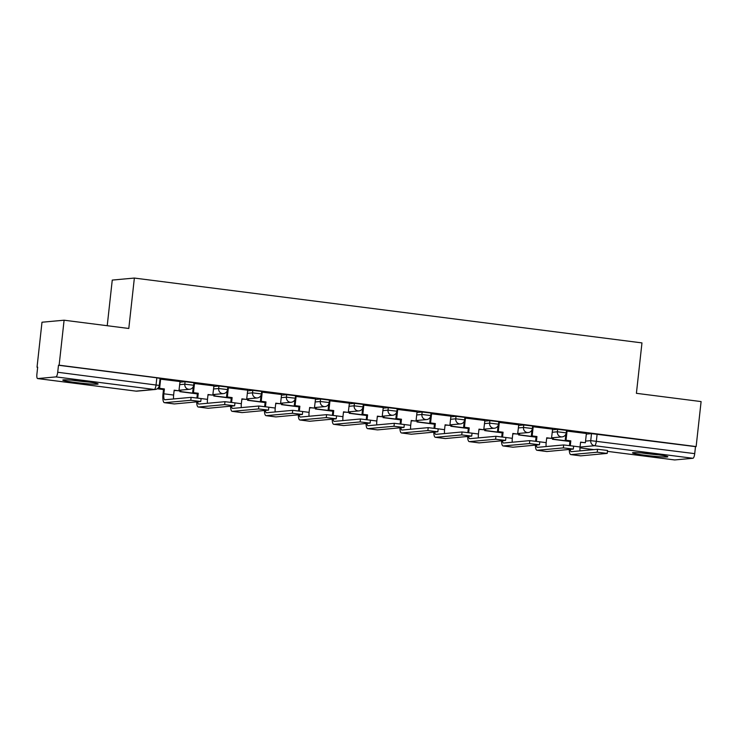 <?xml version="1.0" encoding="UTF-8"?>
<svg xmlns="http://www.w3.org/2000/svg" width="738" height="738" viewBox="0 0 738 738"><rect width="100%" height="100%" fill="white"/><g stroke="black" fill="none" stroke-linecap="round" stroke-linejoin="round"><path stroke-width="1.11" d="M193.946 382.764L185.081 381.703L184.804 384.194L193.679 385.245L193.946 382.764M227.821 387.09L218.946 386.029L218.669 388.52L227.544 389.572L227.821 387.09M261.686 391.417L252.82 390.356L252.544 392.847L261.409 393.898L261.686 391.417M295.56 395.743L286.685 394.692L286.409 397.173L295.283 398.225L295.56 395.743M329.425 400.07L320.55 399.018L320.283 401.5L329.148 402.551L329.425 400.07M363.299 404.396L354.424 403.345L354.148 405.826L363.022 406.878L363.299 404.396M397.164 408.723L388.289 407.671L388.022 410.153L396.887 411.214L397.164 408.723M431.029 413.049L422.164 411.998L421.887 414.479L430.761 415.54L431.029 413.049M464.903 417.376L456.029 416.324L455.752 418.806L464.626 419.867L464.903 417.376M498.768 421.702L489.903 420.651L489.626 423.132L498.501 424.193L498.768 421.702M532.642 426.029L523.768 424.977L523.491 427.459L532.366 428.52L532.642 426.029M566.507 430.355L557.642 429.304L557.365 431.785L566.231 432.846L566.507 430.355M645.132 455.272A17.767 1.052 -173.7 0 0 667.825 456.757A17.767 1.052 -173.7 0 0 655.187 454.35A17.767 1.052 -173.7 0 0 632.494 452.864A17.767 1.052 -173.7 0 0 645.132 455.272M75.433 382.487A17.767 1.052 -173.7 0 0 98.126 383.981A17.767 1.052 -173.7 0 0 85.488 381.574A17.767 1.052 -173.7 0 0 62.795 380.079A17.767 1.052 -173.7 0 0 75.433 382.487M64.095 320.209L128.799 328.475L134.362 278.06L641.968 342.902L636.405 393.317L701.1 401.583L696.137 446.573L59.132 365.19L64.095 320.209L41.992 322.22L37.029 367.21L37.656 367.293M107.222 325.716L112.259 280.08L134.362 278.06M37.029 367.21L37.675 367.155L36.9 374.166A4.557 1.264 -82.7 0 0 37.61 378.566A4.557 1.264 -82.7 0 0 37.693 378.566L55.931 376.897A4.557 1.264 -82.7 0 0 57.712 372.256L159.307 385.439L160.081 378.437L156.843 377.819L156.069 384.821A4.557 1.264 -82.7 0 1 154.279 389.461L55.931 376.897M59.132 365.19L58.486 365.255L57.712 372.256M586.313 434.101L591.507 433.63L590.732 440.641L694.716 453.639A4.557 1.264 97.3 0 1 692.927 458.28L674.689 459.94A4.557 1.264 97.3 0 1 674.615 459.94A4.557 1.264 97.3 0 1 674.532 459.922M694.716 453.639L695.491 446.628L696.137 446.573M586.378 433.483L566.433 431.02M546.157 446.555A6.153 1.707 -82.7 0 1 546.175 442.643L546.72 437.791L551.489 438.4L552.624 429.138L532.568 426.693M512.283 442.228A6.153 1.707 -82.7 0 1 512.31 438.317L512.845 433.455L517.624 434.073L518.759 424.811L498.694 422.367M478.418 437.902A6.153 1.707 -82.7 0 1 478.445 433.99L478.98 429.129L483.75 429.747L484.884 420.485L464.829 418.04M450.909 416.167L430.964 413.714M417.035 411.841L397.09 409.387M376.814 424.913A6.153 1.707 -82.7 0 1 376.832 421.011L377.367 416.149L382.146 416.758L383.28 407.505L363.225 405.061M342.939 420.586A6.153 1.707 -82.7 0 1 342.967 416.684L343.502 411.822L348.281 412.431L349.406 403.179L329.351 400.734M309.074 416.26A6.153 1.707 -82.7 0 1 309.093 412.358L309.628 407.496L314.406 408.105L315.541 398.852L295.486 396.407M281.556 394.535L261.612 392.081M247.691 390.208L227.747 387.754M207.461 403.28A6.153 1.707 -82.7 0 1 207.489 399.378L208.024 394.516L212.802 395.125L213.937 385.873L193.873 383.428M173.596 398.954A6.153 1.707 -82.7 0 1 173.624 395.051L174.159 390.19L178.928 390.799L180.063 381.546L160.008 379.101M179.887 382.183L185.081 381.703M213.752 386.509L218.946 386.029M247.627 390.836L252.82 390.356M281.492 395.162L286.685 394.692M315.357 399.489L320.55 399.018M349.231 403.815L354.424 403.345M383.096 408.142L388.289 407.671M416.97 412.468L422.164 411.998M450.835 416.795L456.029 416.324M484.709 421.121L489.903 420.651M518.574 425.448L523.768 424.977M552.448 429.774L557.642 429.304M58.486 365.255L156.843 377.819M695.491 446.628L591.507 433.63M570.225 449.405A6.153 1.707 -82.7 0 0 571.24 451.665A6.153 1.707 -82.7 0 0 571.341 451.674L597.54 449.276L607.522 450.466L607.199 453.4L597.217 452.219L571.018 454.608A9.114 2.528 97.3 0 1 570.861 454.608A9.114 2.528 97.3 0 1 569.256 449.488M580.483 455.816A9.114 2.528 97.3 0 0 580.631 455.853A9.114 2.528 97.3 0 0 580.788 455.853L607.199 453.4M567.061 430.983L566.037 440.254L565.197 440.328L570.815 440.863L570.308 445.484M566.037 440.254L570.815 440.863M586.387 433.455L585.363 442.726L580.585 442.117L580.05 446.97A6.153 1.707 -82.7 0 0 580.022 450.881M553.435 437.671L553.269 439.184L552.43 439.258L569.92 441.49M552.43 439.258L552.596 437.754M553.269 439.184L569.939 441.315M580.566 442.293L585.363 442.726M569.487 445.374L569.976 440.946M565.197 440.328L565.88 434.165M656.322 454.497A15.378 0.904 6.3 0 1 644.209 453.16M641.571 452.947A17.657 1.042 -173.7 0 0 658.951 454.866M86.623 381.721A15.378 0.904 6.3 0 1 74.51 380.384M71.872 380.162A17.657 1.042 -173.7 0 0 89.252 382.081M536.36 445.079A6.153 1.707 -82.7 0 0 537.365 447.339A6.153 1.707 -82.7 0 0 537.476 447.348L563.675 444.949L573.657 446.139L573.325 449.073L563.343 447.892L537.153 450.281A9.114 2.528 97.3 0 1 536.996 450.281A9.114 2.528 97.3 0 1 535.391 445.162M546.609 451.49A9.114 2.528 97.3 0 0 546.766 451.527A9.114 2.528 97.3 0 0 546.923 451.527L573.325 449.073M533.196 426.656L532.172 435.927L531.332 436.001L536.95 436.536L536.434 441.158M532.172 435.927L536.95 436.536M519.57 433.344L519.404 434.857L518.565 434.931L536.046 437.164M518.565 434.931L518.731 433.427M519.404 434.857L536.065 436.988M546.692 437.966L551.489 438.4M535.622 441.047L536.111 436.619M531.332 436.001L532.015 429.839M502.486 440.752A6.153 1.707 -82.7 0 0 503.5 443.012A6.153 1.707 -82.7 0 0 503.602 443.021L529.801 440.623L539.782 441.813L539.46 444.746L529.478 443.566L503.279 445.955A9.114 2.528 97.3 0 1 503.122 445.955A9.114 2.528 97.3 0 1 501.517 440.835M512.744 447.163A9.114 2.528 97.3 0 0 512.892 447.2A9.114 2.528 97.3 0 0 513.048 447.2L539.46 444.746M499.322 422.33L498.298 431.601L497.467 431.675L503.076 432.21L502.569 436.831M498.298 431.601L503.076 432.21M485.696 429.018L485.53 430.531L484.691 430.605L502.181 432.837M484.691 430.605L484.866 429.101M485.53 430.531L502.2 432.662M512.827 433.64L517.624 434.073M501.748 436.721L502.237 432.284M497.467 431.675L498.141 425.512M468.621 436.426A6.153 1.707 -82.7 0 0 469.636 438.686A6.153 1.707 -82.7 0 0 469.737 438.686L495.936 436.296L505.917 437.486L505.585 440.42L495.613 439.239L469.414 441.628A9.114 2.528 97.3 0 1 469.257 441.628A9.114 2.528 97.3 0 1 467.652 436.509M478.87 442.837A9.114 2.528 97.3 0 0 479.027 442.874A9.114 2.528 97.3 0 0 479.183 442.874L505.585 440.42M465.457 418.003L464.433 427.274L463.593 427.348L469.211 427.883L468.695 432.505M464.433 427.274L469.211 427.883M451.831 424.691L451.665 426.204L450.826 426.278L468.307 428.51M450.826 426.278L450.992 424.774M451.665 426.204L468.326 428.335M478.962 429.313L483.75 429.747M467.883 432.394L468.372 427.957M463.593 427.348L464.276 421.186M434.747 432.099A6.153 1.707 -82.7 0 0 435.761 434.359A6.153 1.707 -82.7 0 0 435.872 434.359L462.062 431.97L472.043 433.16L471.72 436.093L461.739 434.913L435.54 437.302A9.114 2.528 97.3 0 1 435.383 437.302A9.114 2.528 97.3 0 1 433.778 432.182M445.005 438.51A9.114 2.528 97.3 0 0 445.162 438.547A9.114 2.528 97.3 0 0 445.309 438.547L471.72 436.093M431.582 413.677L430.558 422.948L429.728 423.022L435.337 423.557L434.83 428.178M430.558 422.948L435.337 423.557M450.909 416.149L449.885 425.42L445.106 424.802L444.571 429.664A6.153 1.707 -82.7 0 0 444.553 433.566M417.957 420.365L417.791 421.878L416.961 421.951L434.442 424.184M416.961 421.951L417.127 420.448M417.791 421.878L434.461 424.009M445.088 424.987L449.885 425.42M434.009 428.068L434.498 423.63M429.728 423.022L430.402 416.859M400.882 427.763A6.153 1.707 -82.7 0 0 401.896 430.033A6.153 1.707 -82.7 0 0 401.998 430.033L428.197 427.643L438.178 428.833L437.855 431.767L427.874 430.586L401.675 432.975A9.114 2.528 97.3 0 1 401.518 432.975A9.114 2.528 97.3 0 1 399.913 427.856M411.14 434.184A9.114 2.528 97.3 0 0 411.287 434.221A9.114 2.528 97.3 0 0 411.444 434.221L437.855 431.767M397.717 409.35L396.693 418.621L395.854 418.695L401.472 419.23L400.965 423.843M396.693 418.621L401.472 419.23M417.044 411.822L416.02 421.094L411.241 420.476L410.706 425.337A6.153 1.707 -82.7 0 0 410.679 429.239M384.092 416.038L383.926 417.551L383.087 417.625L400.568 419.857M383.087 417.625L383.253 416.121M383.926 417.551L400.596 419.682M411.223 420.66L416.02 421.094M400.144 423.741L400.633 419.304M395.854 418.695L396.537 412.533M367.017 423.437A6.153 1.707 -82.7 0 0 368.022 425.706A6.153 1.707 -82.7 0 0 368.133 425.706L394.323 423.317L404.304 424.507L403.981 427.44L394 426.26L367.81 428.649A9.114 2.528 97.3 0 1 367.653 428.649A9.114 2.528 97.3 0 1 366.048 423.529M377.266 429.857A9.114 2.528 97.3 0 0 377.422 429.894A9.114 2.528 97.3 0 0 377.579 429.894L403.981 427.44M363.843 405.024L362.828 414.295L361.989 414.369L367.598 414.904L367.09 419.516M362.828 414.295L367.598 414.904M350.227 411.712L350.052 413.225L349.222 413.298L366.703 415.531M349.222 413.298L349.388 411.786M350.052 413.225L366.721 415.356M377.349 416.333L382.146 416.758M366.269 419.415L366.758 414.977M361.989 414.369L362.662 408.206M333.142 419.11A6.153 1.707 -82.7 0 0 334.157 421.38A6.153 1.707 -82.7 0 0 334.259 421.38L360.458 418.99L370.439 420.18L370.116 423.114L360.135 421.933L333.936 424.322A9.114 2.528 97.3 0 1 333.779 424.322A9.114 2.528 97.3 0 1 332.174 419.202M343.401 425.531A9.114 2.528 97.3 0 0 343.548 425.568A9.114 2.528 97.3 0 0 343.705 425.568L370.116 423.114M329.978 400.697L328.954 409.968L328.115 410.042L333.733 410.577L333.225 415.19M328.954 409.968L333.733 410.577M316.353 407.385L316.187 408.898L315.347 408.972L332.829 411.204M315.347 408.972L315.513 407.459M316.187 408.898L332.856 411.02M343.484 412.007L348.281 412.431M332.404 415.088L332.893 410.651M328.115 410.042L328.797 403.88M299.277 414.784A6.153 1.707 -82.7 0 0 300.283 417.053A6.153 1.707 -82.7 0 0 300.394 417.053L326.583 414.664L336.565 415.854L336.242 418.787L326.261 417.607L300.071 419.996A9.114 2.528 97.3 0 1 299.914 419.996A9.114 2.528 97.3 0 1 298.309 414.876M309.526 421.204A9.114 2.528 97.3 0 0 309.683 421.241A9.114 2.528 97.3 0 0 309.84 421.241L336.242 418.787M296.113 396.371L295.089 405.642L294.25 405.716L299.859 406.251L299.351 410.863M295.089 405.642L299.859 406.251M282.488 403.059L282.322 404.572L281.482 404.645L298.964 406.878M281.482 404.645L281.648 403.132M282.322 404.572L298.982 406.693M309.609 407.68L314.406 408.105M298.53 410.762L299.028 406.324M294.25 405.716L294.932 399.553M265.403 410.457A6.153 1.707 -82.7 0 0 266.418 412.726A6.153 1.707 -82.7 0 0 266.519 412.726L292.718 410.337L302.7 411.527L302.377 414.461L292.396 413.271L266.197 415.669A9.114 2.528 97.3 0 1 266.04 415.669A9.114 2.528 97.3 0 1 264.435 410.549M275.661 416.878A9.114 2.528 97.3 0 0 275.809 416.915A9.114 2.528 97.3 0 0 275.966 416.915L302.377 414.461M262.239 392.044L261.215 401.315L260.376 401.389L265.994 401.924L265.486 406.537M261.215 401.315L265.994 401.924M281.565 394.516L280.541 403.778L275.763 403.169L275.228 408.031A6.153 1.707 -82.7 0 0 275.2 411.933M248.614 398.732L248.448 400.245L247.608 400.319L265.099 402.551M247.608 400.319L247.774 398.806M248.448 400.245L265.117 402.367M275.744 403.354L280.541 403.778M264.665 406.435L265.154 401.998M260.376 401.389L261.058 395.227M231.538 406.131A6.153 1.707 -82.7 0 0 232.544 408.4A6.153 1.707 -82.7 0 0 232.654 408.4L258.853 406.011L268.826 407.191L268.503 410.134L258.521 408.944L232.332 411.343A9.114 2.528 97.3 0 1 232.175 411.343A9.114 2.528 97.3 0 1 230.57 406.223M241.787 412.551A9.114 2.528 97.3 0 0 241.944 412.588A9.114 2.528 97.3 0 0 242.101 412.588L268.503 410.134M228.374 387.718L227.35 396.989L226.511 397.062L232.129 397.597L231.612 402.21M227.35 396.989L232.129 397.597M247.691 390.19L246.667 399.452L241.898 398.843L241.354 403.704A6.153 1.707 -82.7 0 0 241.335 407.607M214.749 394.406L214.583 395.919L213.743 395.992L231.225 398.225M213.743 395.992L213.909 394.479M214.583 395.919L231.243 398.04M241.87 399.027L246.667 399.452M230.8 402.109L231.289 397.671M226.511 397.062L227.193 390.9M197.664 401.804A6.153 1.707 -82.7 0 0 198.679 404.073A6.153 1.707 -82.7 0 0 198.78 404.073L224.979 401.684L234.961 402.865L234.638 405.808L224.656 404.618L198.457 407.016A9.114 2.528 97.3 0 1 198.301 407.016A9.114 2.528 97.3 0 1 196.695 401.896M207.922 408.225A9.114 2.528 97.3 0 0 208.07 408.262A9.114 2.528 97.3 0 0 208.227 408.262L234.638 405.808M194.5 383.391L193.476 392.662L192.636 392.736L198.254 393.271L197.747 397.883M193.476 392.662L198.254 393.271M180.875 390.079L180.709 391.592L179.869 391.666L197.36 393.898M179.869 391.666L180.035 390.153M180.709 391.592L197.378 393.714M208.005 394.701L212.802 395.125M196.926 397.782L197.415 393.345M192.636 392.736L193.319 386.574M191.114 397.358L201.096 398.538L200.764 401.481L190.782 400.291L164.592 402.69A9.114 2.528 97.3 0 1 164.436 402.68A9.114 2.528 97.3 0 1 163.015 393.88L163.55 389.018L164.389 388.944L163.845 393.806A6.153 1.707 -82.7 0 0 164.814 399.747A6.153 1.707 -82.7 0 0 164.915 399.747L191.114 397.358L190.782 400.291M174.048 403.898A9.114 2.528 97.3 0 0 174.205 403.935A9.114 2.528 97.3 0 0 174.362 403.935L200.764 401.481M160.635 379.064L159.611 388.336L158.771 388.409L163.55 389.018M159.611 388.336L164.389 388.944M157.24 388.769L163.485 389.572M157.471 388.622L163.504 389.387M174.14 390.374L178.928 390.799M158.771 388.409L158.956 386.767M37.693 378.566L136.041 391.131L154.279 389.461A4.557 4.373 84.8 0 0 155.192 389.479A4.557 4.557 0 0 0 159.307 385.439M585.538 441.112L590.732 440.641A4.557 4.373 -95.2 0 0 594.579 445.715L580.04 447.043M579.967 447.846L593.841 449.617M607.42 451.352L674.689 459.94M692.927 458.28L594.579 445.715A4.557 1.264 -82.7 0 0 596.369 441.075L597.134 434.064M179.611 384.664L184.804 384.194A4.557 4.373 84.8 0 0 188.642 389.267A4.557 4.373 -95.2 0 0 189.555 389.286A4.557 4.557 0 0 0 193.679 385.245M213.476 388.991L218.669 388.52A4.557 4.373 84.8 0 0 222.516 393.594A4.557 4.373 -95.2 0 0 223.429 393.612A4.557 4.557 0 0 0 227.544 389.572M247.35 393.317L252.544 392.847A4.557 4.373 84.8 0 0 256.381 397.92A4.557 4.373 -95.2 0 0 257.294 397.939A4.557 4.557 0 0 0 261.409 393.898M281.215 397.653L286.409 397.173A4.557 4.373 84.8 0 0 290.255 402.247A4.557 4.373 -95.2 0 0 291.169 402.265A4.557 4.557 0 0 0 295.283 398.225M315.089 401.979L320.283 401.5A4.557 4.373 84.8 0 0 324.12 406.573A4.557 4.373 -95.2 0 0 325.034 406.592A4.557 4.557 0 0 0 329.148 402.551M348.954 406.306L354.148 405.826A4.557 4.373 84.8 0 0 357.995 410.9A4.557 4.373 -95.2 0 0 358.908 410.918A4.557 4.557 0 0 0 363.022 406.878M382.828 410.632L388.022 410.153A4.557 4.373 84.8 0 0 391.86 415.226A4.557 4.373 -95.2 0 0 392.773 415.245A4.557 4.557 0 0 0 396.887 411.214M416.693 414.959L421.887 414.479A4.557 4.373 84.8 0 0 425.734 419.553A4.557 4.373 -95.2 0 0 426.647 419.571A4.557 4.557 0 0 0 430.761 415.54M450.558 419.285L455.752 418.806A4.557 4.373 84.8 0 0 459.599 423.889A4.557 4.373 -95.2 0 0 460.512 423.898A4.557 4.557 0 0 0 464.626 419.867M484.432 423.612L489.626 423.132A4.557 4.373 84.8 0 0 493.464 428.215A4.557 4.373 -95.2 0 0 494.386 428.224A4.557 4.557 0 0 0 498.501 424.193M518.297 427.939L523.491 427.459A4.557 4.373 84.8 0 0 527.338 432.542A4.557 4.373 -95.2 0 0 528.251 432.551A4.557 4.557 0 0 0 532.366 428.52M552.172 432.265L557.365 431.785A4.557 4.373 84.8 0 0 561.203 436.868A4.557 4.373 -95.2 0 0 562.116 436.878A4.557 4.557 0 0 0 566.231 432.846M37.61 378.566L135.958 391.131A4.557 4.557 0 0 0 136.954 391.149A4.557 4.373 84.8 0 1 136.041 391.131A4.557 1.264 97.3 0 1 135.958 391.131A4.557 1.264 97.3 0 1 135.884 391.112M597.217 452.219L597.54 449.276M580.05 446.97L573.647 446.158M580.788 455.853L571.018 454.608M563.343 447.892L563.675 444.949M546.175 442.643L539.782 441.831M546.923 451.527L537.153 450.281M529.478 443.566L529.801 440.623M512.31 438.317L505.908 437.505M513.048 447.2L503.279 445.955M495.613 439.239L495.936 436.296M478.445 433.99L472.043 433.178M479.183 442.874L469.414 441.628M461.739 434.913L462.062 431.97M444.571 429.664L438.169 428.852M445.309 438.547L435.54 437.302M427.874 430.586L428.197 427.643M410.706 425.337L404.304 424.525M411.444 434.221L401.675 432.975M394 426.26L394.323 423.317M376.832 421.011L370.439 420.199M377.579 429.894L367.81 428.649M360.135 421.933L360.458 418.99M342.967 416.684L336.565 415.872M343.705 425.568L333.936 424.322M326.261 417.607L326.583 414.664M309.093 412.358L302.7 411.546M309.84 421.241L300.071 419.996M292.396 413.271L292.718 410.337M275.228 408.031L268.826 407.219M275.966 416.915L266.197 415.669M258.521 408.944L258.853 406.011M241.354 403.704L234.961 402.883M242.101 412.588L232.332 411.343M224.656 404.618L224.979 401.684M207.489 399.378L201.087 398.557M208.227 408.262L198.457 407.016M173.624 395.051L163.845 393.806M174.362 403.935L164.592 402.69M562.116 436.878L551.554 437.846M548.168 438.16L546.664 438.289M528.251 432.551L517.689 433.52M514.303 433.833L512.79 433.962M494.386 428.224L483.814 429.193M480.429 429.498L478.925 429.636M460.512 423.898L449.949 424.867M446.564 425.171L445.051 425.309M426.647 419.571L416.075 420.54M412.69 420.844L411.186 420.983M392.773 415.245L382.21 416.214M378.825 416.518L377.312 416.656M358.908 410.918L348.336 411.887M344.96 412.191L343.447 412.33M325.034 406.592L314.471 407.56M311.085 407.865L309.573 408.003M291.169 402.265L280.597 403.234M277.22 403.538L275.708 403.677M257.294 397.939L246.732 398.907M243.346 399.212L241.843 399.35M223.429 393.612L212.858 394.581M209.481 394.885L207.968 395.024M189.555 389.286L178.993 390.254M175.607 390.559L174.103 390.697M136.954 391.149L155.192 389.479M579.967 447.855L593.804 449.617M607.42 451.361L674.615 459.94M580.631 455.853L570.861 454.608M546.766 451.527L536.996 450.281M512.892 447.2L503.122 445.955M479.027 442.874L469.257 441.628M445.162 438.547L435.383 437.302M411.287 434.221L401.518 432.975M377.422 429.894L367.653 428.649M343.548 425.568L333.779 424.322M309.683 421.241L299.914 419.996M275.809 416.915L266.04 415.669M241.944 412.588L232.175 411.343M208.07 408.262L198.301 407.016M174.205 403.935L164.436 402.68"/></g></svg>
